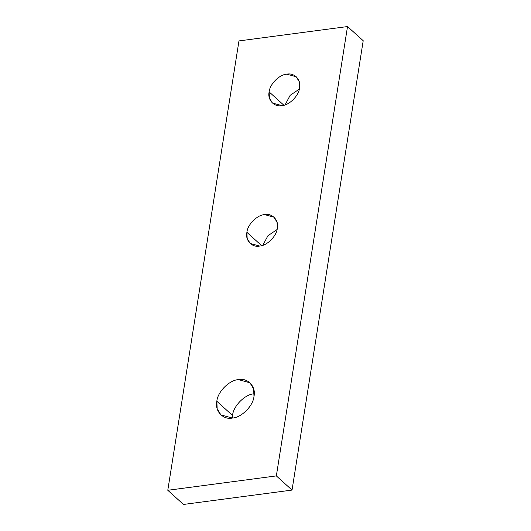 <?xml version="1.0" encoding="UTF-8"?>
<svg xmlns="http://www.w3.org/2000/svg" width="531" height="531" viewBox="0 0 531 531"><rect width="100%" height="100%" fill="white"/><g stroke="black" fill="none" stroke-linecap="round" stroke-linejoin="round"><path stroke-width="0.8" d="M232.545 415.468L216.847 401.297L217.172 408.731L220.896 414.91L232.372 418.05C241.419 417.691 253.3 405.777 253.977 396.378L253.652 388.944L249.928 382.765L238.452 379.625C229.405 379.984 217.524 391.898 216.847 401.297L232.545 415.468C233.215 406.076 245.103 394.155 254.15 393.803L254.15 393.803C245.103 394.155 233.215 406.076 232.545 415.468L232.299 418.056L232.545 415.468M283.886 105.224L269.144 91.916L269.409 98.003L272.456 103.06L281.855 105.629C289.262 105.337 298.986 95.587 299.544 87.894L299.278 81.807L296.225 76.743L286.833 74.174C279.425 74.466 269.702 84.223 269.144 91.916L283.886 105.224M261.644 245.654L246.902 232.339L247.167 238.426L250.22 243.49L259.613 246.059C267.02 245.767 276.744 236.01 277.301 228.317L277.036 222.23L273.989 217.172L264.591 214.604C257.183 214.896 247.459 224.646 246.902 232.339L261.644 245.654M262.832 245.289L267.916 235.751L277.063 229.538L267.916 235.751L262.832 245.289M285.074 104.866L290.152 95.328L299.305 89.115L290.152 95.328L285.074 104.866M292.037 490.08L363.211 40.721L347.52 26.55L276.346 475.909L292.037 490.08L276.346 475.909L167.789 490.279L238.963 40.92L347.52 26.55L363.211 40.721L292.037 490.08L183.48 504.45L167.789 490.279L183.48 504.45L292.037 490.08M167.789 490.279L276.346 475.909L347.52 26.55L238.963 40.92L167.789 490.279M246.902 232.339C247.459 224.646 257.183 214.896 264.591 214.604C272.224 212.904 279.213 220.445 277.301 228.317C276.744 236.01 267.02 245.767 259.613 246.059C251.979 247.751 244.99 240.211 246.902 232.339M269.144 91.916C269.702 84.223 279.425 74.466 286.833 74.174C294.466 72.475 301.455 80.022 299.544 87.894C298.986 95.587 289.262 105.337 281.855 105.629C274.222 107.328 267.232 99.788 269.144 91.916M216.847 401.297C217.524 391.898 229.405 379.984 238.452 379.625C247.778 377.554 256.314 386.767 253.977 396.378C253.3 405.777 241.419 417.691 232.372 418.05C223.053 420.121 214.517 410.908 216.847 401.297"/></g></svg>
